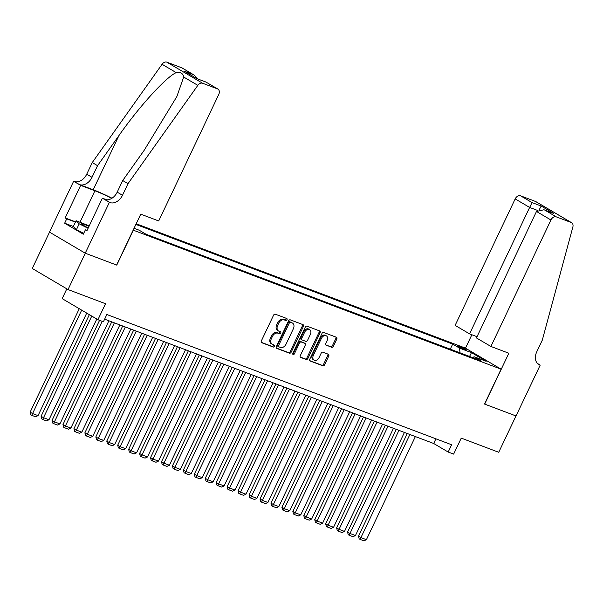 <?xml version="1.0" encoding="UTF-8"?>
<svg xmlns="http://www.w3.org/2000/svg" width="603" height="603" viewBox="0 0 603 603"><rect width="100%" height="100%" fill="white"/><g stroke="black" fill="none" stroke-linecap="round" stroke-linejoin="round"><path stroke-width="0.9" d="M287.013 319.778A1.108 0.799 120.5 0 0 286.734 318.497L275.322 314.186A1.583 1.138 120.5 0 0 273.566 315.211L261.37 340.891A1.583 1.138 120.5 0 0 261.642 342.662A1.583 1.138 120.5 0 0 261.77 342.723L273.182 347.034A1.108 0.799 120.5 0 0 274.131 345.037L272.654 344.479A5.073 3.648 120.5 0 1 272.247 344.283A5.073 3.648 120.5 0 1 271.388 338.615L272.405 336.474A5.073 3.648 120.5 0 1 278.006 333.21L279.483 333.768A1.108 0.799 120.5 0 0 280.433 331.771L278.955 331.213A5.073 3.648 120.5 0 1 278.548 331.017A5.073 3.648 120.5 0 1 277.689 325.349L278.707 323.208A5.073 3.648 120.5 0 1 284.307 319.937L285.784 320.495A1.108 0.799 120.5 0 0 287.013 319.778M278.548 331.017L277.584 330.444A5.073 3.648 120.5 0 1 276.717 324.776L277.734 322.635A5.073 3.648 120.5 0 1 283.342 319.371L284.82 319.929A1.108 0.799 120.5 0 0 286.108 318.263M261.34 342.353L272.217 346.469A1.108 0.799 120.5 0 0 273.506 344.803M272.247 344.283L271.282 343.718A5.073 3.648 120.5 0 1 270.423 338.042L271.433 335.901A5.073 3.648 120.5 0 1 277.041 332.637L278.518 333.195A1.108 0.799 120.5 0 0 279.807 331.529M458.989 346.197A5.171 0.445 25.4 0 0 457.413 345.805A5.171 0.445 25.4 0 0 460.074 347.524A5.171 0.445 25.4 0 0 465.169 349.846A5.171 0.445 25.4 0 0 466.752 350.237A5.171 0.445 25.4 0 0 464.084 348.526A5.171 0.445 25.4 0 0 458.989 346.197M331.62 347.32A1.583 1.138 120.5 0 0 333.376 346.303L336.791 339.097A1.583 1.138 120.5 0 0 336.527 337.326A1.583 1.138 120.5 0 0 336.399 337.258L323.721 332.472A1.583 1.138 120.5 0 0 321.964 333.489L309.776 359.177A1.583 1.138 120.5 0 0 310.04 360.948A1.583 1.138 120.5 0 0 310.168 361.009L322.846 365.795A1.583 1.138 120.5 0 0 324.602 364.777L328.733 356.072A1.583 1.138 120.5 0 0 328.462 354.3A1.583 1.138 120.5 0 0 328.334 354.24L322.906 352.19A1.583 1.138 120.5 0 0 321.158 353.215L319.108 357.526A4.244 3.053 120.5 0 1 314.08 360.097A4.244 3.053 120.5 0 1 313.356 355.355L321.391 338.449A4.244 3.053 120.5 0 1 326.419 335.879A4.244 3.053 120.5 0 1 327.135 340.62L325.801 343.439A1.583 1.138 120.5 0 0 326.065 345.21A1.583 1.138 120.5 0 0 326.193 345.27L330.655 346.748A1.583 1.138 120.5 0 0 332.404 345.73L335.826 338.524A1.583 1.138 120.5 0 0 335.863 337.062M133.323 230.225L116.756 265.109L85.287 253.222L68.033 289.561L105.525 303.724L97.927 319.711L103.399 321.783L106.852 314.51L451.632 444.765L448.18 452.039L453.652 454.104L461.25 438.117L498.734 452.28L515.987 415.942L484.526 404.048L501.085 369.164L133.173 230.135M303.384 326.472A1.583 1.138 120.5 0 0 303.113 324.7A1.583 1.138 120.5 0 0 302.985 324.64L290.307 319.846A1.583 1.138 120.5 0 0 288.558 320.871L276.362 346.552A1.583 1.138 120.5 0 0 276.626 348.323A1.583 1.138 120.5 0 0 276.754 348.383L289.432 353.177A1.583 1.138 120.5 0 0 291.189 352.152L303.384 326.472L302.412 325.899A1.583 1.138 120.5 0 0 302.45 324.437M307.01 326.163L319.688 330.949A1.583 1.138 120.5 0 1 319.816 331.009A1.583 1.138 120.5 0 1 320.087 332.781L307.892 358.468A1.583 1.138 120.5 0 1 306.143 359.486L300.716 357.436A1.583 1.138 120.5 0 1 300.588 357.375A1.583 1.138 120.5 0 1 300.317 355.604L305.261 345.187A1.583 1.138 120.5 0 0 304.997 343.416A1.583 1.138 120.5 0 0 304.869 343.356L301.266 341.999A1.583 1.138 120.5 0 0 299.518 343.017L294.37 353.863A1.108 0.799 120.5 0 1 292.862 353.29L305.261 327.18A1.583 1.138 120.5 0 1 307.01 326.163M68.033 289.561L32.276 268.478L49.521 232.147M136.203 223.743L465.328 348.082L501.085 369.164M450.275 349.167L452.68 344.102L135.886 224.422M452.68 344.102L459.441 348.089L471.486 352.642L486.176 361.303L474.131 356.75L480.9 360.737L145.971 234.205L139.203 230.218L134.054 228.273M66.82 288.845L62.169 298.628L97.927 319.711M104.636 319.175L433.685 443.491L448.18 452.039M435.901 438.826L433.685 443.491M474.131 356.75L472.564 357.587M460.097 352.883L459.441 348.089M471.486 352.642L469.549 356.448M276.325 348.014L288.468 352.604A1.583 1.138 120.5 0 0 290.216 351.587L302.412 325.899M290.54 322.296A1.108 0.799 120.5 0 0 289.312 323.004L278.609 345.549A1.108 0.799 120.5 0 0 278.887 346.831L280.448 347.418A5.073 3.648 120.5 0 0 286.048 344.155L293.367 328.748A5.073 3.648 120.5 0 0 292.508 323.08A5.073 3.648 120.5 0 0 292.101 322.884L289.576 321.723A1.108 0.799 120.5 0 0 288.347 322.439L289.312 323.004M278.714 346.733L277.923 346.265A1.108 0.799 120.5 0 1 277.644 344.984L288.347 322.439M292.508 323.08L291.543 322.507A5.073 3.648 120.5 0 0 291.128 322.311L292.101 322.884M289.576 321.723L291.128 322.311M300.286 357.066L305.171 358.913A1.583 1.138 120.5 0 0 306.927 357.896L319.123 332.215A1.583 1.138 120.5 0 0 319.153 330.746M304.146 342.926A1.583 1.138 120.5 0 0 304.025 342.843A1.583 1.138 120.5 0 0 303.904 342.783L300.302 341.426A1.583 1.138 120.5 0 0 298.553 342.444L293.397 353.29L294.37 353.863M292.734 353.969A1.108 0.799 120.5 0 0 293.397 353.29M310.394 334.379A4.244 3.053 120.5 0 0 309.678 329.637A4.244 3.053 120.5 0 0 304.651 332.208L301.817 338.162A1.583 1.138 120.5 0 0 302.088 339.934A1.583 1.138 120.5 0 0 302.216 340.002L305.819 341.358A1.583 1.138 120.5 0 0 307.568 340.333L310.394 334.379M309.678 329.637L308.706 329.072A4.244 3.053 120.5 0 0 303.678 331.635L304.651 332.208M301.975 339.858L301.251 339.429A1.583 1.138 120.5 0 1 301.123 339.368A1.583 1.138 120.5 0 1 300.852 337.597L303.678 331.635M325.763 344.901L330.655 346.748M326.419 335.879L325.447 335.313A4.244 3.053 120.5 0 0 320.419 337.876L321.391 338.449M314.08 360.097L313.115 359.524A4.244 3.053 120.5 0 1 312.392 354.783L320.419 337.876M309.738 360.639L321.881 365.23A1.583 1.138 120.5 0 0 323.63 364.204L327.768 355.506A1.583 1.138 120.5 0 0 327.798 354.036M79.264 308.706L30.15 412.135L32.57 413.56L81.676 310.13M86.719 313.108L38.042 415.625L35.6 416.779L31.763 415.331L30.798 414.766L30.15 412.135M31.763 415.331L32.57 413.56L38.042 415.625M89.01 226.366A10.5 0.904 25.4 0 0 81.593 223.954A10.5 0.904 25.4 0 0 88.257 227.942M83.727 233.316L76.445 229.637L73.317 226.54L76.076 220.728L89.244 225.876M88.083 228.311L79.204 223.826L76.076 220.728M76.445 229.637L79.204 223.826M128.009 183.644L122.718 180.523L144.125 150.388L176.852 96.57L183.689 77.018C183.169 73.476 180.681 72.006 176.212 72.616C166.194 76.875 139.157 106.588 118.949 135.547L97.543 165.682L92.018 177.312A11.306 8.133 -59.5 0 1 79.528 184.593L73.634 181.247L49.476 232.117L85.234 253.2L116.59 265.049L140.748 214.171L158.702 220.954L218.746 94.49A4.847 3.482 120.5 0 0 217.924 89.078A4.847 3.482 120.5 0 0 217.532 88.89L202.593 83.244A4.847 3.482 120.5 0 0 197.829 85.355L128.009 183.644L122.484 195.274A11.306 8.133 -59.5 0 1 109.995 202.555L109.392 202.322L85.234 253.2M97.543 165.682L92.251 162.561L86.726 174.192A11.306 8.133 -59.5 0 1 74.237 181.473M109.995 202.555L104.703 199.435A11.306 8.133 -59.5 0 0 117.193 192.153L122.718 180.523M217.532 88.89L205.985 82.083L196.902 78.646L184.239 71.184L193.322 74.621L181.774 67.807L166.835 62.162L202.593 83.244M176.212 72.616L162.071 64.28L92.251 162.561M109.392 202.322L102.382 198.191L86.922 230.753L85.377 229.841L87.058 230.474M73.34 226.487L64.657 223.208L83.304 234.205L85.377 229.841M64.657 223.208L66.722 218.844L65.177 217.932L80.636 185.377L73.634 181.247M111.743 198.372A18.173 1.56 25.4 0 0 94.92 190.774L80.636 185.377M102.382 198.191L106.716 199.834M112 198.214A21.037 1.809 25.4 0 0 93.209 189.757L79.528 184.593M162.071 64.28A4.847 3.482 -59.5 0 1 166.835 62.162M181.774 67.807A4.847 3.482 -59.5 0 1 182.166 67.996L194.076 75.013L197.483 78.835M65.177 217.932L75.548 221.851M75.413 222.13L66.722 218.844M205.985 82.083L217.924 89.078M196.902 78.646L206.015 82.061M184.239 71.184L196.932 78.624M193.322 74.621L194.076 75.013M490.895 346.454L550.938 219.989L536.489 211.472L476.445 337.936L490.895 346.454L508.842 353.237L484.684 404.116L516.047 415.957L540.205 365.086L537.492 363.481M477.026 336.708L469.579 333.889L455.129 325.371L515.181 198.915A4.847 3.482 -59.5 0 1 520.532 195.794L535.479 201.44A4.847 3.482 -59.5 0 1 535.863 201.621L571.629 222.703A4.847 3.482 120.5 0 1 572.85 227.037L542.293 340.16L536.768 351.79A11.306 8.133 120.5 0 0 538.69 364.423A11.306 8.133 120.5 0 0 539.602 364.853L540.205 365.086M520.532 195.794L532.087 202.6L541.17 206.03L553.833 213.5L544.75 210.063L556.298 216.876L571.237 222.515L535.479 201.44M465.478 348.172L471.855 334.748M469.579 333.889L529.63 207.432L515.181 198.915M571.629 222.703A4.847 3.482 120.5 0 0 571.237 222.515M556.298 216.876A4.847 3.482 120.5 0 0 550.938 219.989M532.087 202.6L529.63 207.432L537.348 210.349M541.17 206.03L539.459 209.316M553.833 213.5L543.996 209.746L536.489 211.472M544.75 210.063L543.996 209.746M89.35 314.653L41.094 416.274L43.514 417.698L91.762 316.078M96.804 319.047L48.986 419.763L46.544 420.917L42.707 419.469L41.743 418.897L41.094 416.274M42.707 419.469L43.514 417.698L48.986 419.763M99.563 320.329L52.039 420.404L54.458 421.829L102.186 321.324M108.894 320.788L59.931 423.901L57.489 425.055L53.659 423.608L52.687 423.035L52.039 420.404M53.659 423.608L54.458 421.829L59.931 423.901M111.743 321.859L62.983 424.542L65.403 425.967L114.366 322.854M119.839 324.919L70.875 428.032L68.433 429.185L64.604 427.738L63.632 427.173L62.983 424.542M64.604 427.738L65.403 425.967L70.875 428.032M122.688 325.997L73.935 428.68L76.347 430.105L125.311 326.984M130.783 329.057L81.82 432.17L79.377 433.323L75.548 431.876L74.584 431.303L73.935 428.68M75.548 431.876L76.347 430.105L81.82 432.17M133.632 330.135L84.88 432.811L87.292 434.235L136.255 331.122M141.728 333.188L92.764 436.308L90.322 437.454L86.493 436.007L85.528 435.441L84.88 432.811M86.493 436.007L87.292 434.235L92.764 436.308M144.577 334.266L95.824 436.949L98.236 438.373L147.2 335.26M152.672 337.326L103.708 440.439L101.266 441.592L97.437 440.145L96.472 439.572L95.824 436.949M97.437 440.145L98.236 438.373L103.708 440.439M155.521 338.404L106.769 441.079L109.181 442.504L158.144 339.391M163.617 341.464L114.66 444.577L112.211 445.73L108.382 444.283L107.417 443.71L106.769 441.079M108.382 444.283L109.181 442.504L114.66 444.577M166.466 342.534L117.713 445.218L120.133 446.642L169.089 343.529M174.561 345.594L125.605 448.707L123.163 449.861L119.326 448.413L118.361 447.848L117.713 445.218M119.326 448.413L120.133 446.642L125.605 448.707M177.418 346.672L128.658 449.356L131.077 450.78L180.041 347.667M185.513 349.732L136.549 452.845L134.107 453.999L130.271 452.551L129.306 451.979L128.658 449.356M130.271 452.551L131.077 450.78L136.549 452.845M188.362 350.81L139.602 453.486L142.022 454.911L190.985 351.798M196.457 353.863L147.494 456.984L145.052 458.129L141.223 456.682L140.25 456.117L139.602 453.486M141.223 456.682L142.022 454.911L147.494 456.984M199.307 354.941L150.546 457.624L152.966 459.049L201.93 355.936M207.402 358.001L158.438 461.114L155.996 462.267L152.167 460.82L151.195 460.247L150.546 457.624M152.167 460.82L152.966 459.049L158.438 461.114M210.251 359.079L161.498 461.755L163.91 463.179L212.874 360.066M218.346 362.139L169.383 465.252L166.941 466.405L163.112 464.958L162.147 464.385L161.498 461.755M163.112 464.958L163.91 463.179L169.383 465.252M221.195 363.217L172.443 465.893L174.855 467.317L223.819 364.204M229.291 366.27L180.327 469.383L177.885 470.536L174.056 469.089L173.091 468.523L172.443 465.893M174.056 469.089L174.855 467.317L180.327 469.383M232.14 367.348L183.387 470.031L185.799 471.456L234.763 368.343M240.235 370.408L191.272 473.521L188.829 474.674L185 473.227L184.036 472.654L183.387 470.031M185 473.227L185.799 471.456L191.272 473.521M243.084 371.486L194.332 474.162L196.744 475.586L245.707 372.473M251.18 374.538L202.224 477.659L199.774 478.805L195.945 477.357L194.98 476.792L194.332 474.162M195.945 477.357L196.744 475.586L202.224 477.659M254.029 375.616L205.276 478.3L207.696 479.724L256.652 376.611M262.124 378.676L213.168 481.789L210.726 482.943L206.889 481.495L205.924 480.923L205.276 478.3M206.889 481.495L207.696 479.724L213.168 481.789M264.981 379.754L216.221 482.438L218.64 483.855L267.604 380.742M273.076 382.815L224.112 485.928L221.67 487.081L217.834 485.634L216.869 485.061L216.221 482.438M217.834 485.634L218.64 483.855L224.112 485.928M275.925 383.892L227.165 486.568L229.585 487.993L278.548 384.88M284.021 386.945L235.057 490.058L232.615 491.211L228.786 489.764L227.813 489.199L227.165 486.568M228.786 489.764L229.585 487.993L235.057 490.058M286.87 388.023L238.11 490.706L240.529 492.131L289.493 389.018M294.965 391.083L246.001 494.196L243.559 495.349L239.73 493.902L238.758 493.329L238.11 490.706M239.73 493.902L240.529 492.131L246.001 494.196M297.814 392.161L249.062 494.837L251.474 496.261L300.437 393.148M305.909 395.214L256.946 498.334L254.504 499.48L250.675 498.033L249.71 497.467L249.062 494.837M250.675 498.033L251.474 496.261L256.946 498.334M308.759 396.292L260.006 498.975L262.418 500.4L311.382 397.287M316.854 399.352L267.89 502.465L265.448 503.618L261.619 502.171L260.654 501.598L260.006 498.975M261.619 502.171L262.418 500.4L267.89 502.465M319.703 400.43L270.951 503.113L273.363 504.538L322.326 401.417M327.798 403.49L278.835 506.603L276.393 507.756L272.564 506.309L271.599 505.736L270.951 503.113M272.564 506.309L273.363 504.538L278.835 506.603M330.648 404.568L281.895 507.244L284.307 508.668L333.271 405.555M338.743 407.62L289.787 510.733L287.337 511.887L283.508 510.44L282.543 509.874L281.895 507.244M283.508 510.44L284.307 508.668L289.787 510.733M341.599 408.698L292.839 511.382L295.259 512.806L344.215 409.693M349.687 411.759L300.731 514.872L298.289 516.025L294.452 514.578L293.488 514.005L292.839 511.382M294.452 514.578L295.259 512.806L300.731 514.872M352.544 412.836L303.784 515.512L306.203 516.937L355.167 413.824M360.639 415.897L311.676 519.01L309.233 520.163L305.397 518.716L304.432 518.143L303.784 515.512M305.397 518.716L306.203 516.937L311.676 519.01M363.488 416.967L314.728 519.65L317.148 521.075L366.111 417.962M371.584 420.027L322.62 523.14L320.178 524.293L316.349 522.846L315.377 522.281L314.728 519.65M316.349 522.846L317.148 521.075L322.62 523.14M374.433 421.105L325.673 523.788L328.092 525.213L377.056 422.092M382.528 424.165L333.565 527.278L331.122 528.432L327.293 526.984L326.321 526.411L325.673 523.788M327.293 526.984L328.092 525.213L333.565 527.278M385.377 425.243L336.625 527.919L339.037 529.344L388 426.231M393.473 428.296L344.509 531.409L342.067 532.562L338.238 531.115L337.273 530.55L336.625 527.919M338.238 531.115L339.037 529.344L344.509 531.409M396.322 429.374L347.569 532.057L349.981 533.482L398.945 430.369M404.417 432.434L355.453 535.547L353.011 536.7L349.182 535.253L348.217 534.68L347.569 532.057M349.182 535.253L349.981 533.482L355.453 535.547M407.266 433.512L358.514 536.188L360.926 537.612L409.889 434.499M415.361 436.572L366.398 539.685L363.956 540.838L360.127 539.391L359.162 538.818L358.514 536.188M360.127 539.391L360.926 537.612L366.398 539.685M283.342 319.371L284.307 319.937M277.734 322.635L278.707 323.208M276.717 324.776L277.689 325.349M278.518 333.195L279.483 333.768M277.041 332.637L278.006 333.21M271.433 335.901L272.405 336.474M270.423 338.042L271.388 338.615M272.217 346.469L273.182 347.034M284.82 319.929L285.784 320.495M290.216 351.587L291.189 352.152M288.468 352.604L289.432 353.177M277.644 344.984L278.609 345.549M319.123 332.215L320.087 332.781M306.927 357.896L307.892 358.468M305.171 358.913L306.143 359.486M303.904 342.783L304.869 343.356M300.302 341.426L301.266 341.999M298.553 342.444L299.518 343.017M300.852 337.597L301.817 338.162M312.392 354.783L313.356 355.355M327.768 355.506L328.733 356.072M323.63 364.204L324.602 364.777M321.881 365.23L322.846 365.795M335.826 338.524L336.791 339.097M332.404 345.73L333.376 346.303M92.018 177.312L86.726 174.192M117.193 192.153L122.484 195.274M197.829 85.355L183.689 77.018M118.949 135.547L93.209 189.757M79.995 222.206L94.92 190.774M537.868 363.835L539.602 364.853M277.832 346.22L278.797 346.793M304.025 342.843L304.997 343.416M301.123 339.368L302.088 339.934"/></g></svg>
